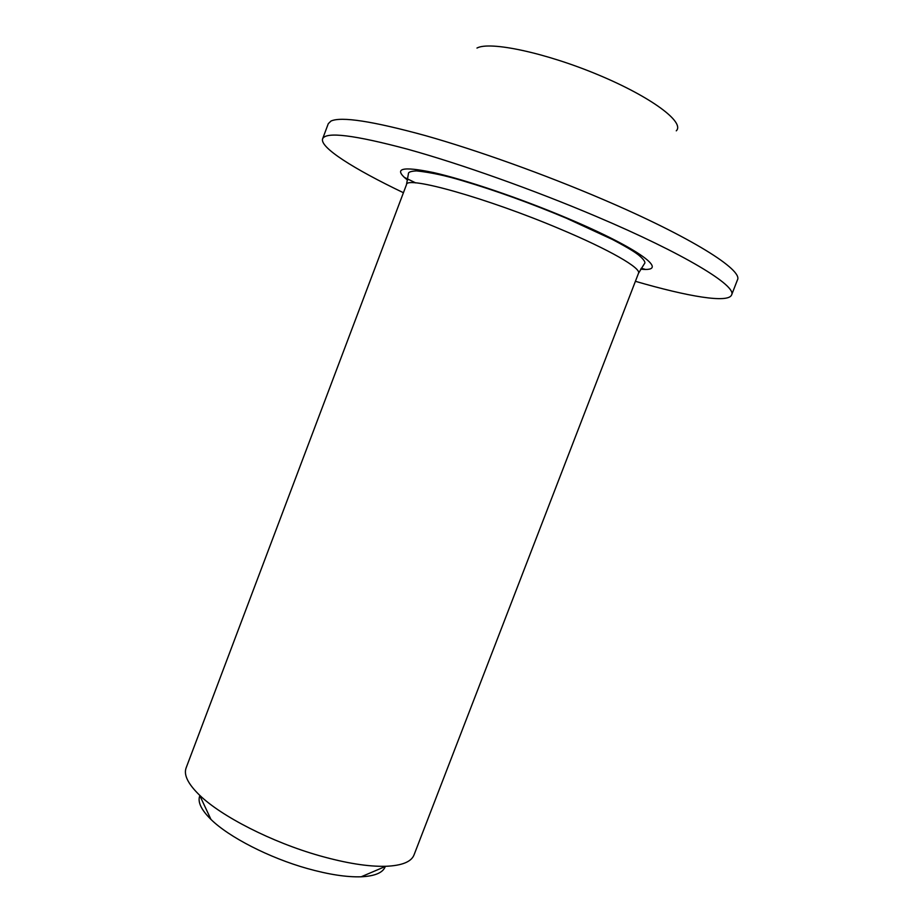 <?xml version="1.0" encoding="UTF-8"?>
<svg xmlns="http://www.w3.org/2000/svg" width="923" height="923" viewBox="0 0 923 923"><rect width="100%" height="100%" fill="white"/><g stroke="black" fill="none" stroke-linecap="round" stroke-linejoin="round"><path stroke-width="1.38" d="M199.829 795.684C197.395 801.787 201.099 809.702 210.963 819.428C228.823 837.046 269.285 857.871 307.336 868.531C328.715 874.508 346.667 877.254 361.17 876.792C375.003 876.112 383.033 872.685 385.283 866.501M406.478 184.658L186.111 767.936C183.539 774.882 188.038 783.973 199.599 795.199C221.393 816.405 272.043 842.284 319.404 855.69C346.01 863.201 368.139 866.743 385.779 866.293C401.886 865.636 411.3 861.851 414.012 854.963L638.508 273.266C641.485 268.247 609.342 249.614 559.511 228.777C486.963 198.041 405.82 175.405 406.478 184.658L408.428 173.755C408.185 172.139 410.885 171.182 416.527 170.893C430.66 172.405 446.086 175.716 462.815 180.827C495.582 190.553 530.114 203.014 566.41 218.22L612.422 239.472C631.17 249.406 635.289 252.556 638.543 254.979C644.046 259.605 645.962 262.547 644.323 263.828L638.508 273.266M403.432 192.722C353.786 168.967 319.485 147.322 322.623 138.785C325.9 131.481 354.27 134.966 407.758 149.249C460.519 163.867 533.702 189.873 596.327 216.478C684.601 253.848 737.154 286.038 731.593 294.956C728.235 303.413 688.246 296.687 635.405 281.307M645.119 269.32L641.3 268.247M322.623 138.785L328.276 123.694L330.976 121.051C341.279 116.321 372.777 121.19 425.48 135.635C477.203 150.264 544.766 174.482 602.892 199.391C691.108 237.061 743.327 270.174 737.442 279.934L731.593 294.956M415.719 182.916L404.182 177.308M476.972 48.054C489.767 40.958 545.447 52.715 598.381 74.901C651.419 97.007 685.201 122.401 676.271 130.835M407.608 180.135C392.771 168.413 401.447 165.898 433.614 172.589C465.873 179.893 520.353 198.387 566.976 218.07C640.124 248.783 671.033 272.47 640.677 269.147M361.17 876.792L385.779 866.293M210.963 819.428L199.599 795.199"/></g></svg>
